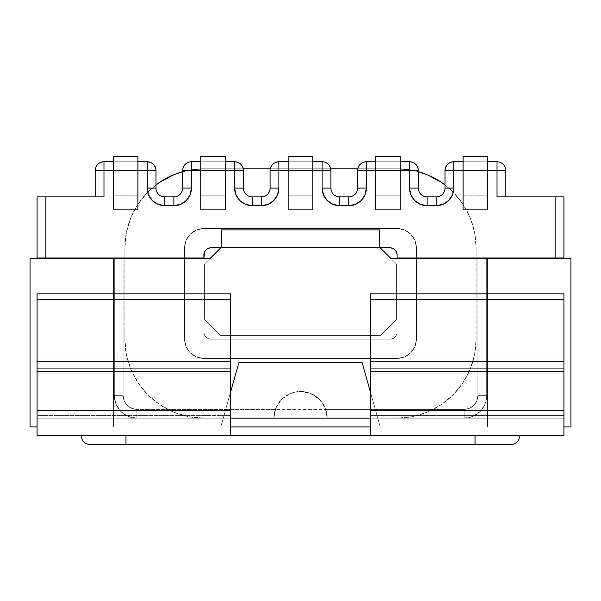 <?xml version="1.0" encoding="UTF-8"?>
<svg xmlns="http://www.w3.org/2000/svg" width="601" height="601" viewBox="0 0 601 601"><rect width="100%" height="100%" fill="white"/><g stroke="black" fill="none" stroke-linecap="round" stroke-linejoin="round"><path stroke-width="0.45" stroke-dasharray="3 2.25" d="M300.5 391.469A26.692 26.692 0 0 1 325.712 409.386L327.192 418.161A26.692 26.692 0 0 0 300.5 391.469L308.613 392.731L315.961 396.405L321.843 402.137L325.712 409.386L327.192 418.161L464.175 418.161L464.175 409.386L325.712 409.386L464.175 409.386L469.419 408.342L473.858 405.367L476.833 400.927L477.87 395.683L477.87 258.002L555.144 258.002L397.088 258.002L397.088 254.839A7.024 7.024 0 0 0 390.064 247.815L379.524 247.815L379.524 229.905L221.476 229.905L221.476 247.815L210.936 247.815A7.024 7.024 0 0 0 203.912 254.839L203.912 258.002L45.856 258.002L45.856 196.888L103.988 196.888L103.988 170.541L147.185 170.541L147.185 188.105L148.522 194.829L152.331 200.524L158.025 204.332L164.749 205.67L173.877 205.67L180.601 204.332L186.295 200.524L190.104 194.829L191.441 188.105L191.441 170.541L234.645 170.541L234.645 188.105L235.983 194.829L239.784 200.524L245.486 204.332L252.202 205.67L261.337 205.67L268.061 204.332L273.755 200.524L277.564 194.829L278.902 188.105L278.902 170.541L322.098 170.541L322.098 188.105L323.436 194.829L327.245 200.524L332.939 204.332L339.663 205.67L348.798 205.67L355.514 204.332L361.216 200.524L365.017 194.829L366.355 188.105L366.355 170.541L409.559 170.541L409.559 188.105L410.896 194.829L414.705 200.524L420.399 204.332L427.123 205.67L436.251 205.67L442.975 204.332L448.669 200.524L452.478 194.829L453.312 192.282A79.024 79.024 0 0 1 476.12 247.815L476.12 339.137A79.024 79.024 0 0 1 397.088 418.161L203.912 418.161A79.024 79.024 0 0 1 124.88 339.137L124.88 247.815A79.024 79.024 0 0 1 155.967 184.988L147.688 192.275L148.522 194.829L152.331 200.524L148.522 194.829L147.185 188.105L147.185 170.541L103.988 170.541L103.988 196.888L45.856 196.888L45.856 258.002L123.13 258.002L123.13 395.683L124.167 400.927L127.142 405.367L131.581 408.342L136.825 409.386L275.288 409.386L279.157 402.137L285.039 396.405L292.386 392.731L300.5 391.469L290.283 393.505L281.621 399.289L275.836 407.951L273.808 418.161L136.825 418.161L273.808 418.161L136.825 418.161L128.223 416.455L120.929 411.58L116.061 404.285L114.348 395.683L114.348 258.002L203.912 258.002L203.912 332.113L204.445 334.802L205.97 337.078L208.246 338.603L210.936 339.137L390.064 339.137L392.753 338.603L395.03 337.078L396.555 334.802L397.088 332.113L397.088 258.002L555.144 258.002L555.144 196.888L555.144 258.002L397.088 258.002L486.652 258.002L486.652 395.683L484.939 404.285L480.071 411.58L472.777 416.455L464.175 418.161L327.192 418.161L325.164 407.951L319.379 399.289L310.717 393.505L300.5 391.469A26.692 26.692 0 0 0 273.808 418.161L275.288 409.386L136.825 409.386L136.825 418.161L273.808 418.161L275.288 409.386A26.692 26.692 0 0 1 300.5 391.469M330.663 168.588L330.881 170.541A8.782 8.782 0 0 0 322.098 161.759L322.098 188.105L330.881 188.105A8.782 8.782 0 0 0 339.663 196.888L339.663 205.67A17.564 17.564 0 0 1 322.098 188.105L330.881 188.105L322.098 188.105L322.098 170.541L330.881 170.541L322.098 170.541L322.098 161.759C327.432 162.285 330.362 165.207 330.881 170.541L330.881 188.105A8.782 8.782 0 0 0 339.663 196.888L348.798 196.888A8.782 8.782 0 0 0 357.572 188.105L357.572 170.541C358.098 165.207 361.021 162.285 366.355 161.759L409.559 161.759A8.782 8.782 0 0 1 418.341 170.541L418.341 188.105A8.782 8.782 0 0 0 427.123 196.888L436.251 196.888A8.782 8.782 0 0 0 445.033 188.105L453.815 188.105L445.033 188.105L445.033 170.541L445.033 188.105L445.033 170.541L453.815 170.541L453.815 188.105L453.815 170.541L497.012 170.541L497.012 196.888L555.144 196.888L497.012 196.888L497.012 170.541L453.815 170.541L453.815 188.105L452.478 194.829L448.669 200.524L442.975 204.332L436.251 205.67L427.123 205.67L420.399 204.332L414.705 200.524L410.896 194.829L409.559 188.105L409.559 170.541L366.355 170.541L366.355 188.105L365.017 194.829L361.216 200.524L355.514 204.332L348.798 205.67L339.663 205.67L332.939 204.332L327.245 200.524L323.436 194.829L322.098 188.105L322.098 161.759L278.902 161.759L322.098 161.759L278.902 161.759L278.902 188.105L277.564 194.829L273.755 200.524L268.061 204.332L261.337 205.67L252.202 205.67L245.486 204.332L239.784 200.524L235.983 194.829L234.645 188.105L234.645 170.541L191.441 170.541L191.441 188.105L190.104 194.829L186.295 200.524L180.601 204.332L173.877 205.67L164.749 205.67L158.025 204.332L152.331 200.524L158.025 204.332L164.749 205.67L164.749 196.888L173.877 196.888A8.782 8.782 0 0 0 182.659 188.105L182.659 170.541C183.185 165.207 186.107 162.285 191.441 161.759L234.645 161.759C239.979 162.285 242.902 165.207 243.428 170.541L243.428 188.105A8.782 8.782 0 0 0 252.202 196.888L261.337 196.888A8.782 8.782 0 0 0 270.119 188.105L270.119 170.541A8.782 8.782 0 0 1 278.902 161.759L322.098 161.759L322.098 170.541L278.902 170.541L278.902 161.759L278.902 170.541L270.119 170.541L278.902 170.541L278.902 188.105L270.119 188.105L278.902 188.105A17.564 17.564 0 0 1 261.337 205.67L261.337 196.888A8.782 8.782 0 0 0 270.119 188.105L278.902 188.105L278.902 161.759A8.782 8.782 0 0 0 270.119 170.541L270.119 188.105A8.782 8.782 0 0 1 261.337 196.888L261.337 205.67L252.202 205.67L252.202 196.888L252.202 205.67A17.564 17.564 0 0 1 234.645 188.105L243.428 188.105A8.782 8.782 0 0 0 252.202 196.888L252.202 205.67L261.337 205.67A17.564 17.564 0 0 0 278.902 188.105L270.119 188.105A8.782 8.782 0 0 1 261.337 196.888L261.337 205.67L261.337 196.888L252.202 196.888A8.782 8.782 0 0 1 243.428 188.105L234.645 188.105L234.645 170.541L243.428 170.541L234.645 170.541L234.645 161.759A8.782 8.782 0 0 1 243.428 170.541L234.645 170.541L234.645 188.105A17.564 17.564 0 0 0 252.202 205.67L252.202 196.888A8.782 8.782 0 0 1 243.428 188.105L234.645 188.105L243.428 188.105L243.428 170.541A8.782 8.782 0 0 0 234.645 161.759L234.645 170.541L191.441 170.541L191.441 161.759L191.441 170.541L182.659 170.541A8.782 8.782 0 0 1 191.441 161.759L191.441 170.541L243.428 170.541A8.782 8.782 0 0 0 234.645 161.759L234.645 170.541L234.645 161.759L191.441 161.759A8.782 8.782 0 0 0 182.659 170.541L191.441 170.541L191.441 188.105L182.659 188.105L191.441 188.105A17.564 17.564 0 0 1 173.877 205.67L173.877 196.888A8.782 8.782 0 0 0 182.659 188.105L191.441 188.105L191.441 161.759C186.107 162.285 183.185 165.207 182.659 170.541L191.441 170.541L182.659 170.541L182.659 188.105A8.782 8.782 0 0 1 173.877 196.888L173.877 205.67L164.749 205.67A17.564 17.564 0 0 1 147.185 188.105L147.185 170.541L155.967 170.541L155.967 188.105L155.967 170.541L155.967 188.105L147.185 188.105L155.967 188.105A8.782 8.782 0 0 0 164.749 196.888L164.749 205.67L173.877 205.67A17.564 17.564 0 0 0 191.441 188.105L182.659 188.105A8.782 8.782 0 0 1 173.877 196.888L173.877 205.67L173.877 196.888L164.749 196.888L164.749 205.67L164.749 196.888A8.782 8.782 0 0 1 155.967 188.105A8.782 8.782 0 0 0 164.749 196.888A8.782 8.782 0 0 1 155.967 188.105L147.185 188.105A17.564 17.564 0 0 0 164.749 205.67L173.877 205.67L180.601 204.332L186.295 200.524L190.104 194.829M288.21 195.836L288.21 209.884L312.79 209.884L312.79 195.836L288.21 195.836L312.79 195.836L312.79 156.493L288.21 156.493L312.79 156.493L312.79 209.884L312.79 195.836L288.21 195.836L288.21 156.493L288.21 170.541L312.79 170.541L312.79 156.493L288.21 156.493L312.79 156.493L312.79 195.836L288.21 195.836L288.21 209.884L312.79 209.884L288.21 209.884L312.79 209.884L312.79 170.541L288.21 170.541L312.79 170.541L288.21 170.541L288.21 209.884L288.21 156.493L288.21 195.836L312.79 195.836L312.79 209.884L288.21 209.884L288.21 195.836L312.79 195.836L312.79 209.884L288.21 209.884L288.21 195.836L312.79 195.836L288.21 195.836L288.21 156.493L312.79 156.493L312.79 195.836L312.79 156.493L288.21 156.493L288.21 195.836M400.251 209.884L400.251 195.836L375.663 195.836L375.663 209.884L400.251 209.884L400.251 156.493L400.251 209.884L375.663 209.884L400.251 209.884L400.251 156.493L375.663 156.493L375.663 209.884L375.663 156.493L400.251 156.493L375.663 156.493L375.663 170.541L400.251 170.541L375.663 170.541L400.251 170.541L375.663 170.541L375.663 209.884L400.251 209.884L375.663 209.884L375.663 156.493L400.251 156.493L400.251 195.836L375.663 195.836L400.251 195.836L375.663 195.836L400.251 195.836L400.251 209.884L375.663 209.884L375.663 156.493L400.251 156.493L400.251 209.884M487.704 195.836L463.123 195.836L463.123 209.884L487.704 209.884L487.704 156.493L463.123 156.493L463.123 209.884L487.704 209.884L463.123 209.884L463.123 156.493L487.704 156.493L487.704 209.884L487.704 195.836L463.123 195.836L463.123 156.493L487.704 156.493L487.704 170.541L463.123 170.541L463.123 156.493L487.704 156.493L487.704 195.836L463.123 195.836L487.704 195.836L487.704 209.884L487.704 170.541L463.123 170.541L463.123 209.884L487.704 209.884L463.123 209.884L463.123 195.836L487.704 195.836L487.704 209.884L463.123 209.884L463.123 156.493L487.704 156.493L487.704 195.836L487.704 156.493L463.123 156.493L463.123 195.836L487.704 195.836M200.749 195.836L200.749 209.884L225.337 209.884L225.337 195.836L200.749 195.836L200.749 156.493L200.749 195.836L200.749 156.493L225.337 156.493L225.337 209.884L200.749 209.884L225.337 209.884L225.337 156.493L200.749 156.493L200.749 170.541L225.337 170.541L225.337 156.493L200.749 156.493L225.337 156.493L225.337 195.836L200.749 195.836L225.337 195.836L200.749 195.836L225.337 195.836L225.337 209.884L225.337 170.541L200.749 170.541L225.337 170.541L200.749 170.541L200.749 209.884L225.337 209.884L200.749 209.884L200.749 156.493L225.337 156.493L225.337 209.884L200.749 209.884L200.749 195.836L225.337 195.836L225.337 156.493L200.749 156.493L200.749 195.836L225.337 195.836L200.749 195.836M137.877 195.836L113.296 195.836L113.296 209.884L137.877 209.884L137.877 156.493L137.877 209.884L113.296 209.884L137.877 209.884L137.877 195.836L113.296 195.836L113.296 209.884L113.296 156.493L137.877 156.493L113.296 156.493L113.296 195.836L113.296 156.493L137.877 156.493L137.877 170.541L113.296 170.541L113.296 156.493L137.877 156.493L137.877 195.836L113.296 195.836L137.877 195.836L137.877 209.884L137.877 170.541L113.296 170.541L113.296 209.884L137.877 209.884L113.296 209.884L113.296 195.836L137.877 195.836L137.877 209.884L113.296 209.884L113.296 156.493L137.877 156.493L137.877 195.836L137.877 156.493L113.296 156.493L113.296 195.836L137.877 195.836M329.363 165.606L330.881 170.541L330.881 188.105A8.782 8.782 0 0 0 339.663 196.888L348.798 196.888A8.782 8.782 0 0 0 357.572 188.105L366.355 188.105L366.355 170.541L418.341 170.541A8.782 8.782 0 0 0 409.559 161.759L366.355 161.759L409.559 161.759C414.893 162.285 417.815 165.207 418.341 170.541L418.341 188.105A8.782 8.782 0 0 0 427.123 196.888L436.251 196.888A8.782 8.782 0 0 0 445.033 188.105L453.815 188.105L445.033 188.105A8.782 8.782 0 0 1 436.251 196.888L436.251 205.67L436.251 196.888L427.123 196.888L427.123 205.67L427.123 196.888A8.782 8.782 0 0 1 418.341 188.105L409.559 188.105A17.564 17.564 0 0 0 427.123 205.67L427.123 196.888A8.782 8.782 0 0 1 418.341 188.105L418.341 170.541L409.559 170.541L418.341 170.541A8.782 8.782 0 0 0 409.559 161.759L409.559 170.541L418.341 170.541A8.782 8.782 0 0 0 409.559 161.759L366.355 161.759L366.355 170.541L366.355 161.759C361.021 162.285 358.098 165.207 357.572 170.541L366.355 170.541L366.355 161.759A8.782 8.782 0 0 0 357.572 170.541L357.572 188.105L366.355 188.105L357.572 188.105A8.782 8.782 0 0 1 348.798 196.888L348.798 205.67A17.564 17.564 0 0 0 366.355 188.105L357.572 188.105A8.782 8.782 0 0 1 348.798 196.888L339.663 196.888L339.663 205.67L339.663 196.888A8.782 8.782 0 0 1 330.881 188.105L322.098 188.105A17.564 17.564 0 0 0 339.663 205.67L348.798 205.67L348.798 196.888A8.782 8.782 0 0 0 357.572 188.105L366.355 188.105L366.355 170.541L357.572 170.541A8.782 8.782 0 0 1 366.355 161.759L366.355 170.541L409.559 170.541L409.559 161.759A8.782 8.782 0 0 1 418.341 170.541L409.559 170.541L409.559 188.105L418.341 188.105A8.782 8.782 0 0 0 427.123 196.888L427.123 205.67L436.251 205.67L436.251 196.888A8.782 8.782 0 0 0 445.033 188.105L453.815 188.105A17.564 17.564 0 0 1 436.251 205.67A17.564 17.564 0 0 0 453.815 188.105L453.815 170.541L505.794 170.541A8.782 8.782 0 0 0 497.012 161.759L453.815 161.759L497.012 161.759C502.346 162.285 505.276 165.207 505.794 170.541L505.794 196.888L505.125 196.888L505.794 196.888L505.794 170.541L505.794 196.888L497.012 196.888L563.926 196.888L563.926 258.002L555.144 258.002L563.926 258.002L563.926 196.888L497.012 196.888L497.012 170.541L505.794 170.541L497.012 170.541L497.012 161.759L497.012 170.541L453.815 170.541L453.815 161.759L453.815 170.541L445.033 170.541C445.551 165.207 448.481 162.285 453.815 161.759A8.782 8.782 0 0 0 445.033 170.541A8.782 8.782 0 0 1 453.815 161.759L453.815 170.541L497.012 170.541L497.012 196.888L505.794 196.888L505.794 170.541A8.782 8.782 0 0 0 497.012 161.759A8.782 8.782 0 0 1 505.794 170.541L497.012 170.541L505.794 170.541A8.782 8.782 0 0 0 497.012 161.759L497.012 170.541L497.012 161.759L453.815 161.759C448.481 162.285 445.551 165.207 445.033 170.541L453.815 170.541L453.815 161.759A8.782 8.782 0 0 0 445.033 170.541L445.033 188.105A8.782 8.782 0 0 1 436.251 196.888L436.251 205.67L427.123 205.67A17.564 17.564 0 0 1 409.559 188.105L409.559 170.541L366.355 170.541L366.355 188.105A17.564 17.564 0 0 1 348.798 205.67L339.663 205.67L339.663 196.888A8.782 8.782 0 0 1 330.881 188.105L330.881 170.541L330.212 167.183L328.311 164.336L325.464 162.428L322.098 161.759L278.902 161.759L275.536 162.428L277.917 161.819L275.536 162.428L272.689 164.336L274.274 163.081L272.689 164.336L270.788 167.183L271.66 165.568L270.119 170.541L270.119 188.105L270.119 170.541M397.088 358.451L203.912 358.451L196.519 356.986L190.254 352.795L186.062 346.529L184.59 339.137L184.59 247.815L186.062 240.423L190.254 234.157L196.519 229.965L203.912 228.5L397.088 228.5L404.481 229.965L410.746 234.157L414.938 240.423L416.41 247.815L416.41 339.137L414.938 346.529L410.746 352.795L404.481 356.986L397.088 358.451L203.912 358.451L397.088 358.451A19.315 19.315 0 0 0 416.41 339.137L416.41 247.815L416.41 339.137A19.315 19.315 0 0 1 397.088 358.451L404.481 356.986L410.746 352.795L414.938 346.529L416.41 339.137L416.41 247.815A19.315 19.315 0 0 0 397.088 228.5L203.912 228.5L397.088 228.5A19.315 19.315 0 0 1 416.41 247.815L414.938 240.423L410.746 234.157L404.481 229.965L397.088 228.5L203.912 228.5A19.315 19.315 0 0 0 184.59 247.815L184.59 339.137L184.59 247.815A19.315 19.315 0 0 1 203.912 228.5L196.519 229.965L190.254 234.157L186.062 240.423L184.59 247.815L184.59 339.137A19.315 19.315 0 0 0 203.912 358.451A19.315 19.315 0 0 1 184.59 339.137L186.062 346.529L190.254 352.795L196.519 356.986L203.912 358.451L397.088 358.451L203.912 358.451L196.519 356.986L190.254 352.795L186.062 346.529L184.59 339.137L184.59 247.815L186.062 240.423L190.254 234.157L196.519 229.965L203.912 228.5L397.088 228.5L404.481 229.965L410.746 234.157L414.938 240.423L416.41 247.815L416.41 339.137L414.938 346.529L410.746 352.795L404.481 356.986L397.088 358.451L203.912 358.451L196.519 356.986L190.254 352.795L186.062 346.529L184.59 339.137L184.59 247.815L186.062 240.423L190.254 234.157L196.519 229.965L203.912 228.5L397.088 228.5L404.481 229.965L410.746 234.157L414.938 240.423L416.41 247.815L416.41 339.137L414.938 346.529L410.746 352.795L404.481 356.986L397.088 358.451A19.315 19.315 0 0 0 416.41 339.137A19.315 19.315 0 0 1 397.088 358.451L203.912 358.451A19.315 19.315 0 0 1 184.59 339.137L184.59 247.815A19.315 19.315 0 0 1 203.912 228.5L397.088 228.5A19.315 19.315 0 0 1 416.41 247.815L416.41 339.137L416.41 247.815A19.315 19.315 0 0 0 397.088 228.5L203.912 228.5A19.315 19.315 0 0 0 184.59 247.815L184.59 339.137A19.315 19.315 0 0 0 203.912 358.451L397.088 358.451M327.192 418.161L464.175 418.161L327.192 418.161M203.912 254.839L203.912 332.113A7.024 7.024 0 0 0 210.936 339.137L390.064 339.137L392.753 338.603L395.03 337.078L396.555 334.802L397.088 332.113A7.024 7.024 0 0 1 390.064 339.137L210.936 339.137L390.064 339.137A7.024 7.024 0 0 0 397.088 332.113L397.088 258.002L486.652 258.002L486.652 395.683L486.652 258.002L477.87 258.002L477.87 395.683L486.652 395.683A22.477 22.477 0 0 1 464.175 418.161A22.477 22.477 0 0 0 486.652 395.683L486.652 258.002L477.87 258.002L477.87 395.683A13.695 13.695 0 0 1 464.175 409.386L464.175 418.161A22.477 22.477 0 0 0 486.652 395.683L477.87 395.683L476.833 400.927L473.858 405.367L469.419 408.342L464.175 409.386L136.825 409.386A13.695 13.695 0 0 1 123.13 395.683L123.13 258.002L203.912 258.002L114.348 258.002L123.13 258.002L114.348 258.002L114.348 395.683A22.477 22.477 0 0 0 136.825 418.161A22.477 22.477 0 0 1 114.348 395.683L123.13 395.683L114.348 395.683A22.477 22.477 0 0 0 136.825 418.161L136.825 409.386L131.581 408.342L127.142 405.367L124.167 400.927L123.13 395.683L123.13 258.002L42.498 258.002L45.856 258.002L45.856 196.888L37.074 196.888L37.074 258.002L42.498 258.002L37.074 258.002L37.074 196.888L103.988 196.888L37.074 196.888L37.074 258.002L45.856 258.002L37.074 258.002L37.074 196.888L45.856 196.888L45.856 258.002L45.856 196.888L103.988 196.888L95.206 196.888L95.206 170.541L95.206 196.888L95.206 170.541L103.988 170.541L103.988 196.888L103.988 170.541L95.206 170.541A8.782 8.782 0 0 1 103.988 161.759L147.185 161.759L103.988 161.759L103.988 170.541L103.988 161.759L147.185 161.759L147.185 170.541L95.206 170.541A8.782 8.782 0 0 1 103.988 161.759A8.782 8.782 0 0 0 95.206 170.541L95.206 196.888L103.988 196.888L103.988 161.759C98.654 162.285 95.724 165.207 95.206 170.541L147.185 170.541L147.185 161.759C152.519 162.285 155.449 165.207 155.967 170.541L147.185 170.541L147.185 161.759A8.782 8.782 0 0 1 155.967 170.541A8.782 8.782 0 0 0 147.185 161.759L103.988 161.759L103.988 170.541L155.967 170.541C155.449 165.207 152.519 162.285 147.185 161.759L147.185 188.105L155.967 188.105L155.967 170.541L147.185 170.541L147.185 188.105L155.967 188.105A8.782 8.782 0 0 0 164.749 196.888L173.877 196.888A8.782 8.782 0 0 0 182.659 188.105L182.659 170.541A8.782 8.782 0 0 1 191.441 161.759L234.645 161.759L191.441 161.759A8.782 8.782 0 0 0 182.659 170.541L234.645 170.541L234.645 188.105L235.983 194.829L239.784 200.524L245.486 204.332L252.202 205.67L261.337 205.67L268.061 204.332L273.755 200.524L277.564 194.829M500.378 196.888L497.012 196.888L497.012 170.541L497.012 196.888L555.144 196.888L555.144 258.002L555.144 196.888L563.926 196.888L563.926 258.002L555.144 258.002L563.926 258.002L563.926 196.888L555.144 196.888L555.144 258.002L397.088 258.002L397.088 254.839M390.064 247.815L210.936 247.815M379.524 247.815L379.524 229.905L379.524 247.815L221.476 247.815L221.476 229.905L379.524 229.905L221.476 229.905L379.524 229.905L379.524 247.815L380.23 247.815L396.39 263.974L396.39 319.469L380.23 335.621L220.77 335.621L204.61 319.469L204.61 263.974L210.23 258.355L30.05 258.355L30.05 426.943L30.05 258.355L113.469 258.355L113.469 426.943L30.05 426.943L220.77 426.943L113.469 426.943L113.469 258.355L30.05 258.355L30.05 426.943L30.05 258.355L30.05 426.943L220.77 426.943L238.86 362.666L362.14 362.666L380.23 426.943L487.531 426.943L487.531 258.355L390.77 258.355L396.39 263.974L396.39 319.469L396.39 263.974L380.23 247.815L220.77 247.815L221.476 247.815L221.476 229.905L221.476 247.815L379.524 247.815L379.524 229.905L221.476 229.905L221.476 247.815L221.476 229.905L379.524 229.905L379.524 247.815M326.952 163.224L328.311 164.336L325.464 162.428L323.563 161.887L325.464 162.428L328.311 164.336L330.212 167.183M497.012 196.888L505.794 196.888L505.794 170.541L453.815 170.541L453.815 188.105L453.815 170.541L445.033 170.541C445.551 165.207 448.481 162.285 453.815 161.759L497.012 161.759C502.346 162.285 505.276 165.207 505.794 170.541L505.794 196.888L497.012 196.888L563.926 196.888L563.926 258.002L555.144 258.002L563.926 258.002L563.926 196.888L555.144 196.888L555.144 258.002L477.87 258.002L477.87 395.683L486.652 395.683L486.652 258.355L486.652 395.683A22.477 22.477 0 0 1 464.175 418.161L472.777 416.455L480.071 411.58L484.939 404.285L486.652 395.683L477.87 395.683A13.695 13.695 0 0 1 464.175 409.386L464.175 418.161L370.396 418.161L464.175 418.161A22.477 22.477 0 0 0 486.652 395.683A22.477 22.477 0 0 1 464.175 418.161L464.175 409.386L136.825 409.386L136.825 418.161L464.175 418.161L136.825 418.161L136.825 409.386A13.695 13.695 0 0 1 123.13 395.683L114.348 395.683L116.061 404.285L120.929 411.58L128.223 416.455L136.825 418.161A22.477 22.477 0 0 1 114.348 395.683L114.348 258.002L203.912 258.002L114.348 258.002L123.13 258.002L114.348 258.002L114.348 395.683A22.477 22.477 0 0 0 136.825 418.161A22.477 22.477 0 0 1 114.348 395.683L123.13 395.683L123.13 258.002L37.074 258.002L45.856 258.002L45.856 196.888L100.622 196.888M463.123 170.541L487.704 170.541L463.123 170.541M203.912 332.113L203.912 258.355L203.912 332.113A7.024 7.024 0 0 0 210.936 339.137L208.246 338.603L205.97 337.078L204.445 334.802L203.912 332.113M113.296 170.541L137.877 170.541L113.296 170.541M400.251 170.541L375.663 170.541L400.251 170.541M312.79 170.541L288.21 170.541L312.79 170.541M225.337 170.541L200.749 170.541L225.337 170.541M463.123 161.759L487.704 161.759L463.123 161.759M288.21 161.759L312.79 161.759L288.21 161.759M278.902 188.105L270.119 188.105L278.902 188.105L278.902 161.759L278.902 188.105A17.564 17.564 0 0 1 261.337 205.67L252.202 205.67A17.564 17.564 0 0 1 234.645 188.105L234.645 170.541L191.441 170.541L191.441 188.105L191.441 161.759L191.441 170.541L182.659 170.541L182.659 188.105L191.441 188.105L182.659 188.105A8.782 8.782 0 0 1 173.877 196.888L173.877 205.67L173.877 196.888L164.749 196.888L164.749 205.67L164.749 196.888A8.782 8.782 0 0 1 155.967 188.105L147.185 188.105L147.185 170.541L103.988 170.541L103.988 196.888L95.206 196.888L95.206 170.541L103.988 170.541L95.206 170.541A8.782 8.782 0 0 1 103.988 161.759A8.782 8.782 0 0 0 95.206 170.541L95.206 196.888L103.988 196.888M270.788 167.183L272.689 164.336L275.536 162.428L278.902 161.759L322.098 161.759L322.098 188.105L323.436 194.829L327.245 200.524L332.939 204.332L339.663 205.67L348.798 205.67L355.514 204.332L361.216 200.524L365.017 194.829M330.881 170.541L330.881 188.105A8.782 8.782 0 0 0 339.663 196.888L348.798 196.888A8.782 8.782 0 0 0 357.572 188.105L357.572 170.541L409.559 170.541L409.559 188.105A17.564 17.564 0 0 0 427.123 205.67L436.251 205.67A17.564 17.564 0 0 0 453.815 188.105L445.033 188.105A8.782 8.782 0 0 1 436.251 196.888L436.251 205.67L436.251 196.888L427.123 196.888L427.123 205.67L427.123 196.888A8.782 8.782 0 0 1 418.341 188.105L409.559 188.105L418.341 188.105L418.341 170.541L409.559 170.541L409.559 161.759L409.559 188.105L410.896 194.829L414.705 200.524L420.399 204.332L427.123 205.67L436.251 205.67L442.975 204.332L448.669 200.524L452.478 194.829M375.663 161.759L400.251 161.759L375.663 161.759M114.348 258.355L114.348 395.683L114.348 258.355M486.652 258.002L486.652 395.683L486.652 258.002M445.033 188.105L445.033 170.541L453.815 170.541L453.815 161.759L453.815 170.541L445.033 170.541L445.033 188.105M503.225 196.888L505.125 196.888L503.225 196.888M366.355 188.105L357.572 188.105L357.572 170.541A8.782 8.782 0 0 1 366.355 161.759L366.355 188.105A17.564 17.564 0 0 1 348.798 205.67L348.798 196.888L348.798 205.67L339.663 205.67L339.663 196.888L339.663 205.67A17.564 17.564 0 0 1 322.098 188.105L330.881 188.105L322.098 188.105L322.098 161.759L325.464 162.428M366.355 161.759A8.782 8.782 0 0 0 357.572 170.541L366.355 170.541L366.355 161.759M497.012 170.541L497.012 161.759L497.012 170.541M375.663 156.493L375.663 195.836L400.251 195.836L400.251 156.493L375.663 156.493M375.663 195.836L400.251 195.836L375.663 195.836M147.185 161.759L103.988 161.759L103.988 170.541L103.988 161.759L147.185 161.759L147.185 170.541L147.185 161.759C152.519 162.285 155.449 165.207 155.967 170.541L155.967 188.105L155.967 170.541A8.782 8.782 0 0 0 147.185 161.759M113.296 161.759L137.877 161.759L113.296 161.759M200.749 161.759L225.337 161.759L200.749 161.759M37.074 258.002L37.074 196.888L45.856 196.888L37.074 196.888L37.074 258.002M252.202 196.888L261.337 196.888A8.782 8.782 0 0 0 270.119 188.105A8.782 8.782 0 0 1 261.337 196.888L261.337 205.67L261.337 196.888L252.202 196.888L252.202 205.67L252.202 196.888A8.782 8.782 0 0 1 243.428 188.105A8.782 8.782 0 0 0 252.202 196.888M243.428 170.541L243.428 188.105L234.645 188.105L243.428 188.105L243.428 170.541A8.782 8.782 0 0 0 234.645 161.759C239.979 162.285 242.902 165.207 243.428 170.541L234.645 170.541L243.428 170.541M234.645 170.541L234.645 161.759L234.645 170.541M191.441 188.105A17.564 17.564 0 0 1 173.877 205.67L164.749 205.67A17.564 17.564 0 0 1 147.185 188.105M155.967 170.541L147.185 170.541L155.967 170.541M37.074 426.943L230.604 426.943L230.604 418.161L37.074 418.161L37.074 426.943L230.604 426.943L37.074 426.943L37.074 415.629L230.604 415.629L230.604 418.161L37.074 418.161L37.074 426.274L37.074 415.629L37.074 418.161L230.604 418.161L230.604 435.725L563.926 435.725L370.396 435.725L370.396 371.26L563.926 371.26L563.926 435.725L563.926 410.378L370.396 410.378L563.926 410.378L563.926 361.629L563.926 371.26L370.396 371.26L370.396 293.829L370.396 368.285L563.926 368.285L563.926 373.972L370.396 373.972L370.396 368.285L563.926 368.285L563.926 356.002L370.396 356.002L563.926 356.002L563.926 415.629L370.396 415.629L370.396 418.161L563.926 418.161L563.926 415.629L563.926 426.943L380.23 426.943L370.396 391.995L380.23 426.943L563.926 426.943L370.396 426.943L370.396 418.161L563.926 418.161L563.926 426.943L563.926 293.829L563.926 361.629L370.396 361.629L370.396 435.725L370.396 426.943L37.074 426.943M570.95 258.355L390.77 258.355L487.531 258.355L487.531 426.943L487.531 258.355L487.531 426.943L570.95 426.943L570.95 258.355L570.95 426.943L380.23 426.943L362.14 362.666L238.86 362.666L220.77 426.943L230.604 391.995L220.77 426.943L113.469 426.943L113.469 258.355L113.469 426.943L113.469 258.355L210.23 258.355L113.469 258.355L210.23 258.355L204.61 263.974L204.61 319.469L204.61 263.974L204.61 319.469L220.77 335.621L380.23 335.621L220.77 335.621L380.23 335.621L396.39 319.469L396.39 263.974L390.77 258.355L570.95 258.355L487.531 258.355L487.531 426.943L380.23 426.943L487.531 426.943L380.23 426.943L362.14 362.666L238.86 362.666L220.77 426.943L238.86 362.666L362.14 362.666L380.23 426.943L570.95 426.943L570.95 258.355L390.77 258.355L380.23 247.815L220.77 247.815L380.23 247.815L396.39 263.974L390.77 258.355L396.39 263.974L396.39 319.469L380.23 335.621L396.39 319.469L396.39 263.974L396.39 319.469L396.39 263.974L380.23 247.815L390.77 258.355L570.95 258.355L570.95 426.943L570.95 258.355L570.95 426.943L487.531 426.943L487.531 258.355L570.95 258.355M220.77 247.815L204.61 263.974L220.77 247.815L210.23 258.355L30.05 258.355L113.469 258.355L113.469 426.943L113.469 258.355L113.469 426.943L30.05 426.943L30.05 258.355L210.23 258.355L204.61 263.974L204.61 319.469L220.77 335.621L204.61 319.469L220.77 335.621L380.23 335.621L396.39 319.469L380.23 335.621L220.77 335.621L380.23 335.621L220.77 335.621L204.61 319.469L204.61 263.974L204.61 319.469L204.61 263.974L220.77 247.815L380.23 247.815L220.77 247.815L204.61 263.974L220.77 247.815M487.531 258.355L487.531 426.943L487.531 258.355M30.05 426.943L220.77 426.943L30.05 426.943M220.77 335.621L204.61 319.469L220.77 335.621M396.39 319.469L380.23 335.621L396.39 319.469M362.14 362.666L238.86 362.666L362.14 362.666L380.23 426.943L362.14 362.666M238.86 362.666L220.77 426.943L238.86 362.666M182.659 171.698A79.024 79.024 0 0 1 203.912 168.791A79.024 79.024 0 0 0 124.88 247.815L124.88 339.137A79.024 79.024 0 0 0 203.912 418.161L397.088 418.161A79.024 79.024 0 0 0 476.12 339.137L476.12 247.815A79.024 79.024 0 0 0 397.088 168.791A79.024 79.024 0 0 1 418.341 171.698L412.504 170.308L397.088 168.791L203.912 168.791L243.247 168.791L203.912 168.791L188.496 170.308L182.659 171.698M445.033 184.988A79.024 79.024 0 0 1 453.312 192.275L445.033 184.988L452.974 191.937L462.8 203.912L453.312 192.275M270.292 168.791L330.708 168.791L270.292 168.791M357.753 168.791L397.088 168.791L357.753 168.791M148.026 191.937L138.2 203.912L130.898 217.57L126.405 232.399L124.88 247.815L124.88 339.137L126.405 354.552L130.898 369.375L138.2 383.04L148.026 395.015L160.009 404.841L173.666 412.151L188.496 416.643L203.912 418.161L397.088 418.161L412.504 416.643L427.334 412.151L440.991 404.841L452.974 395.015L462.8 383.04L470.102 369.375L474.595 354.552L476.12 339.137L476.12 247.815L474.595 232.399L470.102 217.57L462.8 203.912L470.102 217.57L474.595 232.399L476.12 247.815L476.12 339.137L474.595 354.552L470.102 369.375L462.8 383.04L452.974 395.015L440.991 404.841L427.334 412.151L412.504 416.643L397.088 418.161L203.912 418.161L188.496 416.643L173.666 412.151L160.009 404.841L148.026 395.015L138.2 383.04L130.898 369.375L126.405 354.552L124.88 339.137L124.88 247.815L126.405 232.399L130.898 217.57L138.2 203.912L148.026 191.937L160.009 182.103L173.666 174.801L188.496 170.308L203.912 168.791L397.088 168.791L412.504 170.308L418.341 171.698M37.074 356.002L230.604 356.002L230.604 368.285L37.074 368.285L37.074 356.002L37.074 373.972L230.604 373.972L230.604 368.285L37.074 368.285L37.074 293.829L37.074 356.002L230.604 356.002L230.604 293.829L37.074 293.829L37.074 368.285L230.604 368.285L230.604 356.002L37.074 356.002L37.074 293.829L230.604 293.829L230.604 299.313L37.074 299.313L37.074 293.829L37.074 299.313L230.604 299.313L230.604 361.629L37.074 361.629L37.074 299.313L37.074 371.26L37.074 361.629L230.604 361.629L230.604 410.378L37.074 410.378L37.074 371.26L230.604 371.26L230.604 293.829L230.604 356.002L230.604 293.829L230.604 356.002L37.074 356.002M563.926 293.829L563.926 356.002L563.926 293.829L370.396 293.829L563.926 293.829L563.926 299.313L370.396 299.313L563.926 299.313L563.926 361.629L370.396 361.629L370.396 293.829L370.396 415.629L563.926 415.629L563.926 373.972L370.396 373.972L563.926 373.972L563.926 368.285L370.396 368.285L370.396 415.629L563.926 415.629L563.926 418.161L370.396 418.161L370.396 415.629L370.396 426.943L563.926 426.943L230.604 426.943L230.604 373.972L37.074 373.972L37.074 415.629L230.604 415.629L230.604 356.002L230.604 415.629L37.074 415.629L37.074 373.972L230.604 373.972L37.074 373.972L37.074 368.285L230.604 368.285L230.604 415.629L37.074 415.629L37.074 418.161L230.604 418.161L230.604 415.629L230.604 435.725L370.396 435.725L370.396 426.943L370.396 435.725L370.396 426.943L563.926 426.943L563.926 418.161L370.396 418.161L370.396 373.972L563.926 373.972L563.926 415.629L370.396 415.629L370.396 293.829L370.396 356.002L563.926 356.002L370.396 356.002L370.396 368.285L563.926 368.285L563.926 293.829M37.074 435.725L230.604 435.725L230.604 426.943L230.604 435.725L37.074 435.725L37.074 371.26L230.604 371.26L230.604 435.725L230.604 410.378L37.074 410.378L37.074 435.725M510.888 444.507L475.06 444.507L475.06 435.725L519.67 435.725A8.782 8.782 0 0 1 510.888 444.507A8.782 8.782 0 0 0 519.67 435.725L81.33 435.725A8.782 8.782 0 0 0 90.112 444.507L510.204 444.507M90.796 444.507L90.112 444.507A8.782 8.782 0 0 1 81.33 435.725L475.06 435.725L475.06 444.507L125.94 444.507L125.94 435.725L125.94 444.507L90.112 444.507"/><path stroke-width="0.9" d="M453.312 192.282L453.312 192.275A79.024 79.024 0 0 1 453.312 192.282L453.815 188.105L452.478 194.829L448.669 200.524L442.975 204.332L436.251 205.67L427.123 205.67L420.399 204.332L414.705 200.524L410.896 194.829L409.559 188.105L409.559 170.541L400.251 170.541L409.559 170.541L409.559 161.759L400.251 161.759L409.559 161.759L409.559 170.541L418.341 170.541C417.815 165.207 414.893 162.285 409.559 161.759A8.782 8.782 0 0 1 418.341 170.541L409.559 170.541L409.559 188.105L418.341 188.105L418.341 170.541L418.341 188.105L409.559 188.105A17.564 17.564 0 0 0 427.123 205.67L427.123 196.888A8.782 8.782 0 0 1 418.341 188.105A8.782 8.782 0 0 0 427.123 196.888L427.123 205.67L436.251 205.67L436.251 196.888L427.123 196.888L436.251 196.888L436.251 205.67A17.564 17.564 0 0 0 453.815 188.105L453.815 170.541L453.815 188.105L445.033 188.105L453.815 188.105L452.478 194.829M100.622 196.888L103.988 196.888L103.988 170.541L113.296 170.541L103.988 170.541L103.988 196.888L45.856 196.888L45.856 258.002L203.912 258.355L204.445 252.15L205.97 249.873L208.246 248.348L210.936 247.815L208.246 248.348L205.97 249.873L204.445 252.15L203.912 254.839A7.024 7.024 0 0 1 210.936 247.815L390.064 247.815L392.753 248.348L395.03 249.873L396.555 252.15L397.088 254.839L396.555 252.15L395.03 249.873L392.753 248.348L390.064 247.815A7.024 7.024 0 0 1 397.088 254.839L397.088 258.355L555.144 258.002L555.144 196.888L497.012 196.888L497.012 170.541L487.704 170.541L497.012 170.541L497.012 196.888L500.378 196.888M147.688 192.275L147.688 192.282A79.024 79.024 0 0 1 147.688 192.275L147.185 188.105L147.185 170.541L137.877 170.541L147.185 170.541L147.185 188.105L155.967 188.105L155.967 170.541L147.185 170.541L147.185 161.759L137.877 161.759L147.185 161.759L147.185 170.541L155.967 170.541C155.449 165.207 152.519 162.285 147.185 161.759A8.782 8.782 0 0 1 155.967 170.541L155.967 188.105L147.185 188.105A17.564 17.564 0 0 0 164.749 205.67L158.025 204.332L152.331 200.524L148.522 194.829L147.185 188.105M365.017 194.829L366.355 188.105L366.355 170.541L375.663 170.541L366.355 170.541L366.355 188.105L365.017 194.829L361.216 200.524L355.514 204.332L348.798 205.67L339.663 205.67L332.939 204.332L327.245 200.524L323.436 194.829L322.098 188.105L330.881 188.105L330.881 170.541L330.212 167.183L330.663 168.588M330.212 167.183L329.363 165.606M325.464 162.428L326.952 163.224M322.098 161.759L312.79 161.759L322.098 161.759L322.098 170.541L312.79 170.541L322.098 170.541L322.098 161.759A8.782 8.782 0 0 1 330.881 170.541A8.782 8.782 0 0 0 322.098 161.759M277.917 161.819L288.21 161.759L278.902 161.759L278.902 188.105L277.564 194.829L273.755 200.524L268.061 204.332L261.337 205.67L252.202 205.67L245.486 204.332L239.784 200.524L235.983 194.829L234.645 188.105L234.645 170.541L225.337 170.541L234.645 170.541L234.645 188.105A17.564 17.564 0 0 0 252.202 205.67L261.337 205.67A17.564 17.564 0 0 0 278.902 188.105L278.902 170.541L288.21 170.541L278.902 170.541L278.902 161.759C273.568 162.285 270.638 165.207 270.119 170.541L270.119 188.105L278.902 188.105L270.119 188.105A8.782 8.782 0 0 1 261.337 196.888L252.202 196.888L252.202 205.67L252.202 196.888A8.782 8.782 0 0 1 243.428 188.105L243.428 170.541L234.645 170.541L243.428 170.541C242.902 165.207 239.979 162.285 234.645 161.759L234.645 170.541L234.645 161.759A8.782 8.782 0 0 1 243.428 170.541L243.428 188.105L234.645 188.105L243.428 188.105A8.782 8.782 0 0 0 252.202 196.888L261.337 196.888L261.337 205.67L261.337 196.888A8.782 8.782 0 0 0 270.119 188.105L270.119 170.541L278.902 170.541L270.119 170.541A8.782 8.782 0 0 1 278.902 161.759L277.917 161.819M274.274 163.081L275.536 162.428L274.266 163.081M271.66 165.568L272.689 164.336L271.66 165.576M270.345 168.581L270.788 167.183L270.337 168.588M366.355 188.105L357.572 188.105A8.782 8.782 0 0 1 348.798 196.888L348.798 205.67A17.564 17.564 0 0 0 366.355 188.105L357.572 188.105L357.572 170.541A8.782 8.782 0 0 1 366.355 161.759L366.355 170.541L366.355 161.759C361.021 162.285 358.098 165.207 357.572 170.541L366.355 170.541L357.572 170.541L357.572 188.105A8.782 8.782 0 0 1 348.798 196.888L339.663 196.888L339.663 205.67L348.798 205.67L348.798 196.888L339.663 196.888A8.782 8.782 0 0 1 330.881 188.105L322.098 188.105L322.098 170.541L330.881 170.541L322.098 170.541L322.098 188.105A17.564 17.564 0 0 0 339.663 205.67L339.663 196.888A8.782 8.782 0 0 1 330.881 188.105L330.881 170.541M200.749 170.541L191.441 170.541L191.441 188.105L190.104 194.829L186.295 200.524L180.601 204.332L173.877 205.67L164.749 205.67L173.877 205.67A17.564 17.564 0 0 0 191.441 188.105L191.441 170.541L200.749 170.541L200.749 209.884L225.337 209.884L225.337 156.493L200.749 156.493L200.749 170.541L200.749 156.493L225.337 156.493L225.337 170.541L200.749 170.541L225.337 170.541L225.337 209.884L200.749 209.884L200.749 170.541M103.988 196.888L45.856 196.888L45.856 258.002L37.074 258.002L203.912 258.002L203.912 254.839M210.936 247.815L220.77 247.815L210.23 258.355L220.77 247.815L390.064 247.815M221.476 247.815L221.476 229.905L379.524 229.905L379.524 247.815L379.524 229.905L221.476 229.905L221.476 247.815M397.088 254.839L397.088 258.002L563.926 258.002L555.144 258.002L555.144 196.888L497.012 196.888M463.123 170.541L445.033 170.541L445.033 188.105A8.782 8.782 0 0 1 436.251 196.888A8.782 8.782 0 0 0 445.033 188.105L445.033 170.541L463.123 170.541L463.123 209.884L487.704 209.884L487.704 156.493L463.123 156.493L463.123 170.541L487.704 170.541L487.704 156.493L463.123 156.493L463.123 170.541L487.704 170.541L487.704 209.884L463.123 209.884L463.123 170.541M453.815 161.759L463.123 161.759L453.815 161.759L453.815 170.541L453.815 161.759C448.481 162.285 445.551 165.207 445.033 170.541A8.782 8.782 0 0 1 453.815 161.759M487.704 161.759L497.012 161.759L497.012 170.541L505.794 170.541L497.012 170.541L497.012 161.759L487.704 161.759M190.104 194.829L191.441 188.105L182.659 188.105L191.441 188.105M277.564 194.829L278.902 188.105M366.355 161.759L375.663 161.759L366.355 161.759M230.604 418.161L370.396 418.161L230.604 418.161M563.926 258.002L563.926 196.888L555.144 196.888L563.926 196.888L563.926 258.002M505.794 196.888L505.794 170.541A8.782 8.782 0 0 0 497.012 161.759A8.782 8.782 0 0 1 505.794 170.541L505.794 196.888M400.251 209.884L400.251 156.493L375.663 156.493L375.663 209.884L400.251 209.884L375.663 209.884L375.663 156.493L400.251 156.493L400.251 170.541L375.663 170.541L400.251 170.541L400.251 209.884M312.79 156.493L288.21 156.493L312.79 156.493L312.79 170.541L312.79 156.493M312.79 209.884L312.79 170.541L288.21 170.541L288.21 156.493L288.21 170.541L312.79 170.541L312.79 209.884L288.21 209.884L312.79 209.884M288.21 209.884L288.21 170.541L288.21 209.884M103.988 161.759L113.296 161.759L103.988 161.759C98.654 162.285 95.724 165.207 95.206 170.541L95.206 196.888L95.206 170.541L103.988 170.541L95.206 170.541A8.782 8.782 0 0 1 103.988 161.759L103.988 170.541L103.988 161.759M191.441 161.759L200.749 161.759L191.441 161.759L191.441 170.541L191.441 161.759A8.782 8.782 0 0 0 182.659 170.541L182.659 188.105A8.782 8.782 0 0 1 173.877 196.888L164.749 196.888L164.749 205.67L164.749 196.888A8.782 8.782 0 0 1 155.967 188.105A8.782 8.782 0 0 0 164.749 196.888L173.877 196.888L173.877 205.67L173.877 196.888A8.782 8.782 0 0 0 182.659 188.105L182.659 170.541L191.441 170.541L182.659 170.541A8.782 8.782 0 0 1 191.441 161.759M225.337 161.759L234.645 161.759L225.337 161.759M37.074 196.888L37.074 258.002L37.074 196.888L45.856 196.888L37.074 196.888M270.119 170.541L270.796 167.168M113.296 209.884L137.877 209.884L137.877 156.493L113.296 156.493L113.296 209.884L113.296 170.541L137.877 170.541L137.877 156.493L113.296 156.493L113.296 170.541L137.877 170.541L137.877 209.884L113.296 209.884M30.05 426.943L37.074 426.943L30.05 426.943L30.05 258.355L210.23 258.355L30.05 258.355L30.05 426.943M390.77 258.355L570.95 258.355L570.95 426.943L570.95 258.355L390.77 258.355L380.23 247.815L390.77 258.355M570.95 426.943L563.926 426.943L570.95 426.943M370.396 391.995L362.14 362.666L238.86 362.666L230.604 391.995L238.86 362.666L362.14 362.666L370.396 391.995M155.967 184.988A79.024 79.024 0 0 1 182.659 171.698L173.666 174.801L160.009 182.103L155.967 184.988M418.341 171.698A79.024 79.024 0 0 1 445.033 184.988L440.991 182.103L427.334 174.801L418.341 171.698L427.334 174.801L440.991 182.103L445.033 184.988M243.247 168.791L270.292 168.791L243.247 168.791M330.708 168.791L357.753 168.791L330.708 168.791M563.926 435.725L563.926 293.829L370.396 293.829L563.926 293.829L563.926 299.313L370.396 299.313L563.926 299.313L563.926 371.26L370.396 371.26L370.396 410.378L563.926 410.378L563.926 371.26L370.396 371.26L370.396 361.629L563.926 361.629L370.396 361.629L370.396 435.725L37.074 435.725L230.604 435.725L230.604 371.26L37.074 371.26L37.074 435.725L37.074 410.378L230.604 410.378L37.074 410.378L37.074 361.629L37.074 371.26L230.604 371.26L230.604 293.829L37.074 293.829L37.074 361.629L230.604 361.629L230.604 435.725L563.926 435.725L370.396 435.725L370.396 410.378L563.926 410.378L563.926 435.725M510.204 444.507L90.796 444.507M230.604 426.943L370.396 426.943L230.604 426.943M370.396 293.829L370.396 361.629L370.396 293.829M37.074 293.829L230.604 293.829L230.604 299.313L37.074 299.313L230.604 299.313L230.604 361.629L37.074 361.629L37.074 293.829M510.888 444.507A8.782 8.782 0 0 0 519.67 435.725A8.782 8.782 0 0 1 510.888 444.507L475.06 444.507L475.06 435.725L475.06 444.507L125.94 444.507L125.94 435.725L125.94 444.507L90.112 444.507A8.782 8.782 0 0 1 81.33 435.725A8.782 8.782 0 0 0 90.112 444.507"/></g></svg>
